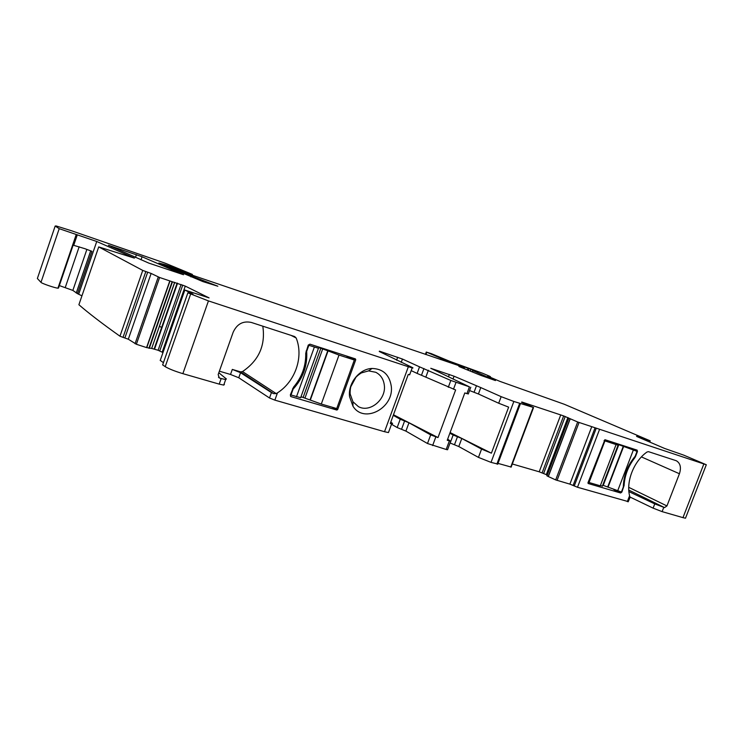<?xml version="1.0" encoding="UTF-8"?>
<svg xmlns="http://www.w3.org/2000/svg" width="744" height="744" viewBox="0 0 744 744"><rect width="100%" height="100%" fill="white"/><g stroke="black" fill="none" stroke-linecap="round" stroke-linejoin="round"><path stroke-width="1.12" d="M269.514 397.993L271.439 392.59L240.554 372.698L238.759 377.757L269.514 397.993L274.862 400.132L384.527 431.715L408.354 366.736L208.441 300.911L187.869 292.838L193.022 294.159L184.856 290.048L209.083 297.888L185.275 286.115L159.597 277.493L151.134 273.448L128.312 339.208L136.375 344.267L146.568 347.588L169.762 281.018M208.441 300.911L182.866 373.655C174.998 371.284 169.111 368.959 165.215 366.662L162.657 364.867M182.866 373.655L219.201 384.118L223.721 385.094L224.409 384.462M219.201 384.118L221.173 378.547L219.331 377.943L218.169 374.585L233.17 332.224C237.001 323.956 243.046 320.701 251.305 322.44L294.661 336.548L296.168 337.999C303.812 356.822 295.331 381.533 277.475 392.851L276.191 393.595L273.606 393.623L240.507 371.851L242.525 371.572C258.884 360.459 265.636 345.328 262.799 326.179M355.753 359.733L337.664 409.563L336.837 410.046L290.858 396.58L290.327 394.962L293.555 387.122C301.952 377.189 306.007 365.89 305.738 353.233L308.239 345.114L309.95 344.165L355.409 358.887L355.753 359.733L351.493 357.622M391.251 386.08C389.4 374.697 383.011 368.829 372.084 368.466C359.482 368.699 347.755 383.327 349.568 396.682L352.972 406.215C364.039 424.229 394.394 407.87 391.251 386.08M408.354 366.736L412.195 367.88C413.422 368.15 413.236 367.908 411.637 367.155L379.263 351.493M411.181 370.633L417.114 373.414L419.532 366.839L402.448 359.045L379.394 351.149M419.532 366.839L450.817 380.454L469.445 386.852L466.925 393.623L464.805 392.934L447.237 440.271L450.734 441.22L447.553 449.767L446.195 449.469L449.367 440.904M476.42 385.913L474.049 392.293L478.42 393.976L480.791 387.587L454.054 376.204L430.776 368.289L469.445 386.852M480.791 387.587L501.158 396.664L498.694 403.239L478.42 393.976M521.618 402.374L533.569 407.498L513.853 401.472L501.158 396.664M521.767 401.993L563.664 415.915L577.669 421.988L555.684 479.917L548.207 476.486L570.034 418.891M636.613 436.421L664.597 448.446L683.783 455.161L706.307 464.758L577.669 421.988M636.715 436.151L650.098 440.801L649.633 442.02M151.134 273.448L142.736 270.416L98.71 246.915L134.385 258.103L96.748 241.493L59.213 228.678L55.177 226.046L56.126 225.953L71.805 230.854L165.494 263.302L192.38 274.415L165.14 264.65L158.853 263.051L202.917 281.595L217.843 286.217L191.18 275.903L169.288 266.436L193.738 275.689L457.597 365.211L464.34 367.917L458.936 366.504L480.996 375.45L495.467 380.556L472.998 370.67L477.862 372.186L474.216 370.596L441.015 358.329L426.786 352.247L431.288 353.632L449.571 361.249L482.735 373.311L489.859 376.325L487.701 376.185L499.94 381.384L564.333 404.28L650.098 440.801M148.763 263.088L108.41 245.25L142.076 256.764L183.536 274.731L148.763 263.088M187.869 292.838L162.62 364.988M238.759 377.757L230.51 374.464L232.305 369.415L240.507 371.851M219.378 371.182L230.51 374.464M163.429 362.681L160.248 360.375M174.728 282.367L151.683 348.425L158.109 350.275L162.983 352.554M151.683 348.425L174.635 282.348M146.568 347.588L151.59 348.425M145.833 271.551L123.03 337.348L128.312 339.208M123.03 337.348L119.951 336.204C102.374 323.733 88.703 313.252 78.948 304.78L79.069 304.212M58.534 287.965L73.135 245.157L84.946 248.71L91.977 251.342L77.478 293.657L81.942 295.842M77.478 293.657L72.856 290.411L86.881 249.407M58.878 285.417L72.856 290.411M76.678 234.751L58.497 288.049L57.939 288.17C55.279 288.105 41.673 283.455 40.976 282.367L37.367 278.498L37.563 277.931M685.708 517.666L685.494 518.205L682.964 517.638L662.114 511.63L653.111 508.143L629.824 496.955M628.271 501.623L577.493 487.264L569.885 484.13L555.684 479.917M568.63 418.268L546.849 475.751L548.207 476.486M547.119 475.053L546.561 474.728L568.165 417.691M512.318 463.986L539.205 471.798L546.561 474.728M511.165 467.065L498.024 463.391M497.773 464.061L491.031 462.377L478.457 457.393L458.788 446.539L450.074 442.987M427.493 443.517L430.683 434.896L408.968 422.778L405.908 431.111L427.493 443.517L446.195 449.469M405.908 431.111L397.175 427.54L391.502 424.266M384.527 431.715L388.452 432.58L388.759 431.725M159.346 326.179L161.588 327.444M409.786 374.446L408.233 374.53L390.274 423.485L391.697 423.727C392.981 423.829 392.851 423.429 391.316 422.527L390.749 422.201M221.173 378.547L225.683 379.552L226.371 378.947L218.82 372.763M271.439 392.59L273.606 393.623M384.332 385.299C383.597 379.208 380.733 374.864 375.748 372.279L368.578 370.884L361.398 372.902C353.493 377.71 349.754 384.722 350.154 393.948L352.944 401.76L358.366 406.596C369.824 413.143 386.294 399.491 384.332 385.299M417.114 373.414L455.626 389.958L437.993 437.565L393.474 414.761M430.683 434.896L437.993 437.565M468.32 393.864L466.925 393.623M474.049 392.293L469.557 390.544M450.092 432.571L491.403 453.17L508.645 407.135L498.694 403.239M491.403 453.17L481.563 449.088L478.457 457.393M628.196 501.809L630.066 497.429L629.582 495.736C625.927 481.256 634.009 460.964 647.066 451.98L648.526 451.673L676.305 460.741C680.369 463.187 681.411 467.52 679.43 473.751L666.94 505.939L664.55 507.603L628.792 490.073M628.913 491.617L654.757 503.902L664.55 507.603M634.706 457.923C628.215 466.246 624.672 475.463 624.077 485.562L621.835 492.128L620.58 492.984L588.179 483.507L587.955 482.819L604.909 439.695L637.124 450.139L637.459 451.478L635.553 456.435L634.706 457.923L634.037 457.625M142.736 270.416L119.951 336.204M240.554 372.698L232.305 369.415M73.117 243.66L74.158 244.004M450.92 440.997L453.152 434.989L461.792 438.476L481.563 449.088M453.152 434.989L449.86 433.213M447.646 439.165L450.734 441.22M408.968 422.778L400.226 419.235L397.175 427.54M393.26 415.338L400.226 419.235M350.619 387.066L356.069 376.966M353.66 380.017L353.056 381.002M604.072 440.597L616.079 444.568L600.287 485.813L589.034 482.512L604.909 440.959M626.243 446.605L637.05 451.348L618.803 444.68L616.571 443.991L618.087 445.154L616.079 444.568M588.225 482.103L589.034 482.512M602.491 485.869L600.287 485.813M602.752 485.2L621.417 492.007L623.314 487.078C623.565 475.704 627.508 465.446 635.144 456.305L637.05 451.348M336.725 408.568L321.296 404.038L339.004 355.055L354.339 360.012L336.725 408.568M301.004 396.719L321.296 404.038M290.383 394.794L300.641 397.724L301.227 397.11M345.923 355.818L354.339 360.012M310.118 399.649L327.751 350.777L339.004 355.055M327.751 350.777L320.841 348.266L318.971 347.736L318.451 348.266L308.853 345.318L306.668 351.391C307.579 365.667 303.059 378.24 293.117 389.103L290.941 395.148M293.117 389.103L292.559 388.759M306.091 351.094L306.668 351.391M308.276 345.021L308.853 345.318M190.603 294.168L165.215 366.662M274.862 400.132L277.475 392.851M218.494 377.199L219.843 378.157M291.034 335.367L296.168 337.999M242.525 371.572L276.191 393.595M335.367 408.168L337.664 409.563M332.28 407.266L336.837 410.046M290.541 396.32L291.081 396.673M397.668 357.232L396.589 360.189M402.448 359.045L401.239 362.347M421.523 375.116L423.95 368.531M428.377 370.233L425.949 376.827M448.297 387.28L450.817 380.454M453.477 389.261L456.007 382.425M432.627 445.563L435.826 436.923M448.604 376.464L449.348 374.427M453.003 379.049L454.054 376.204M513.853 401.472L491.031 462.377M519.656 403.378L496.89 464.061M533.188 407.387L510.737 467.065M539.205 471.798L560.744 414.873M542.134 472.821L563.664 415.915M543.65 473.417L565.198 416.491M546.31 474.598L567.904 417.579M546.98 475.844L568.76 418.342M548.337 476.551L570.164 418.946M579.037 422.49L557.042 480.429M591.75 426.684L569.885 484.13M595.023 427.921L573.122 485.404M596.177 428.414L574.238 485.99M599.459 429.66L577.493 487.264M629.582 495.736L627.322 501.614M663.76 507.38L662.114 511.63M703.833 464.024L682.964 517.638M643.793 439.509L644.044 438.867M644.164 439.667L644.416 439.007M645.485 440.234L645.783 439.472M645.587 440.281L645.885 439.509M490.38 376.678L490.166 377.236M426.786 352.247L425.931 354.562M441.015 358.329L440.569 359.538M454.11 363.351L453.896 363.946M468.023 368.345L467.464 369.87M468.794 368.615L468.218 370.177M470.915 369.331L470.292 371.033M472.998 370.67L472.524 371.954M463.233 367.564L463.038 368.094M167.949 266.073L167.642 266.947M169.892 267.04L169.632 267.812M191.18 275.903L190.845 276.852M165.14 264.65L164.777 265.682M191.599 274.183L191.357 274.862M55.177 226.046L37.367 278.498M59.213 228.678L40.976 282.367M96.748 241.493L78.687 294.215M98.71 246.915L78.892 304.733M147.693 272.164L124.908 337.878M158.258 276.973L135.055 343.719M159.597 277.493L136.375 344.267M146.773 347.643L169.967 281.083M148.912 348.248L172.087 281.781M149.274 348.332L172.441 281.883L149.265 348.322M154.138 348.964L177.128 283.073M154.566 349.085L177.556 283.213M158.109 350.275L181.099 284.459M159.737 350.908L182.745 285.073M162.22 352.061L185.275 286.115M184.819 290.104L160.202 360.524M112.084 246.394L111.879 247.017M136.412 254.681L135.455 257.452M142.076 256.764L141.016 259.823M90.694 250.83L76.251 293.015M79.171 246.766L65.286 287.426M654.757 503.902L653.111 508.143M461.792 438.476L458.788 446.539M457.467 436.728L454.472 444.782M450.167 443.033L450.836 441.229M401.528 429.325L404.587 421.002M679.43 473.751L641.421 456.909M666.94 505.939L628.745 487.339M626.653 446.744L637.459 451.478M624.077 485.562L623.36 485.209M620.58 492.984L613.837 489.617M618.803 444.68L603.235 485.339M623.267 446.353L607.671 487.041M623.621 446.502L608.015 487.208M633.311 450.139L617.65 490.901M310.406 399.807L328.048 350.917M305.105 397.705L322.71 348.871M303.227 397.157L320.841 348.266M296.484 396.775L314.359 347.095M388.452 432.58L391.697 423.727M409.618 374.883L412.195 367.88M223.721 385.094L225.683 379.552M218.866 377.617L219.331 377.943M368.578 370.884L372.084 368.466M352.944 401.76L352.972 406.215M470.775 387.243L468.264 394.013M520.447 403.62L497.699 464.247M533.569 407.498L511.128 467.148M706.307 464.758L685.494 518.205M650.219 440.839L649.745 442.066M490.491 376.706L490.277 377.282M426.284 352.024L425.419 354.386M472.691 370.531L472.208 371.823M464.34 367.917L464.117 368.522M192.38 274.415L192.129 275.141M76.176 234.686L57.939 288.17M77.311 234.769L73.749 245.213M618.087 445.154L602.333 486.288M300.641 397.724L318.451 348.266"/></g></svg>
